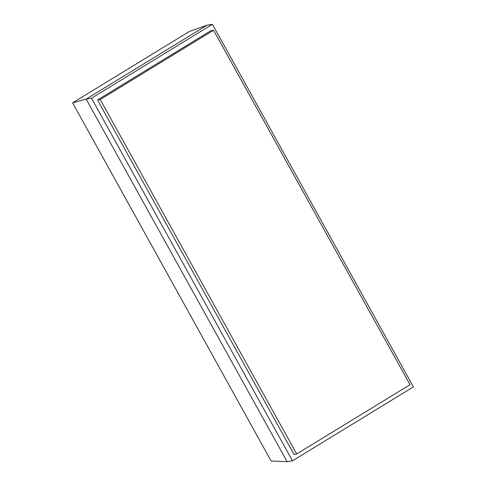 <?xml version="1.0" encoding="UTF-8"?>
<svg xmlns="http://www.w3.org/2000/svg" width="486" height="486" viewBox="0 0 486 486"><rect width="100%" height="100%" fill="white"/><g stroke="black" fill="none" stroke-linecap="round" stroke-linejoin="round"><path stroke-width="0.73" d="M91.502 98.221L212.412 24.3L413.398 386.899L292.487 460.813L91.502 98.221L86.144 99.101L207.054 25.187L212.412 24.3M72.602 102.862L86.144 99.101L287.135 461.7L86.144 99.101L207.054 25.187L189.34 31.493L72.602 102.862L271.103 460.971L287.135 461.7L292.487 460.813M296.697 453.979L410.032 384.693L213.554 30.247L210.881 30.691L97.546 99.976L294.018 454.422L296.697 453.979L100.225 99.533L97.546 99.976M213.554 30.247L100.225 99.533"/></g></svg>
